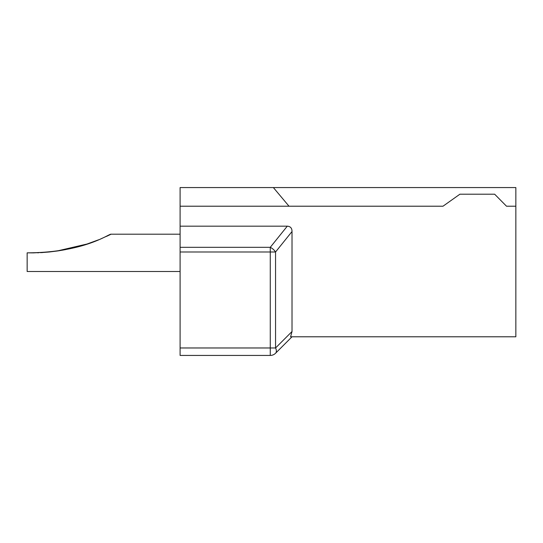<?xml version="1.0" encoding="UTF-8"?>
<svg xmlns="http://www.w3.org/2000/svg" width="543" height="543" viewBox="0 0 543 543"><rect width="100%" height="100%" fill="white"/><g stroke="black" fill="none" stroke-linecap="round" stroke-linejoin="round"><path stroke-width="0.81" d="M289.019 206.218L273.367 187.566L515.85 187.566L515.85 206.218L506.517 206.218L494.653 194.211L459.887 194.211L442.993 206.218L180.1 206.218L180.1 355.434L270.271 355.434L270.271 347.975L275.552 347.975A7.459 4.31 45 0 1 275.552 353.249A7.459 7.459 0 0 1 270.271 355.434M292.019 331.508L292.019 231.528L275.552 251.993L270.271 251.993L270.271 247.316A7.459 3.964 38.8 0 1 275.552 251.993L275.552 347.975L292.019 331.508L290.607 336.782L515.85 336.782L515.85 206.218M273.367 187.566L180.1 187.566L180.1 206.218M33.422 252.882L27.265 252.848M33.53 252.882L49.121 252.006M49.135 252.006L58.352 250.846M65.886 249.536L58.576 250.812M74.296 247.669L75.545 247.357M80.276 246.088L81.253 245.809M86.799 244.106L92.812 242.029M97.55 240.223L98.154 239.986M106.591 236.348L110.236 234.61M180.1 234.196L111.084 234.196L180.1 234.196L111.084 234.196L100.747 238.92M98.12 239.999L97.591 240.21M92.778 242.042L92.181 242.259M87.728 243.8L86.771 244.112M81.443 245.748L80.439 246.04M75.117 247.465L74.079 247.723M57.958 250.907L49.08 252.013M40.521 252.658L42.754 252.529M62.248 250.208L65.893 249.529M68.242 249.054L73.936 247.757M75.708 247.316L80.283 246.088M81.837 245.633L86.446 244.221M88.027 243.698L92.147 242.273M93.444 241.798L97.136 240.386M98.629 239.796L87.056 244.017L56.635 251.097L87.056 244.017L98.636 239.789M180.1 271.5L27.15 271.5L27.15 252.848L33.252 252.882L27.15 252.848C85.427 252.597 109.211 233.436 111.084 234.196M68.364 249.027L74.004 247.744M75.796 247.296L80.079 246.142M82.203 245.531L86.412 244.228M88.21 243.637L91.991 242.327M93.335 241.839L97.319 240.318M37.487 252.787L38.818 252.739M49.257 251.993L40.63 252.651L49.257 251.993M275.552 353.249L292.019 336.782L275.552 353.249M180.1 247.316L270.271 247.316L287.281 226.18C290.444 226.377 292.025 228.155 292.019 231.528M287.281 226.18L180.1 226.18M180.1 347.975L270.271 347.975L270.271 251.993L180.1 251.993"/></g></svg>
